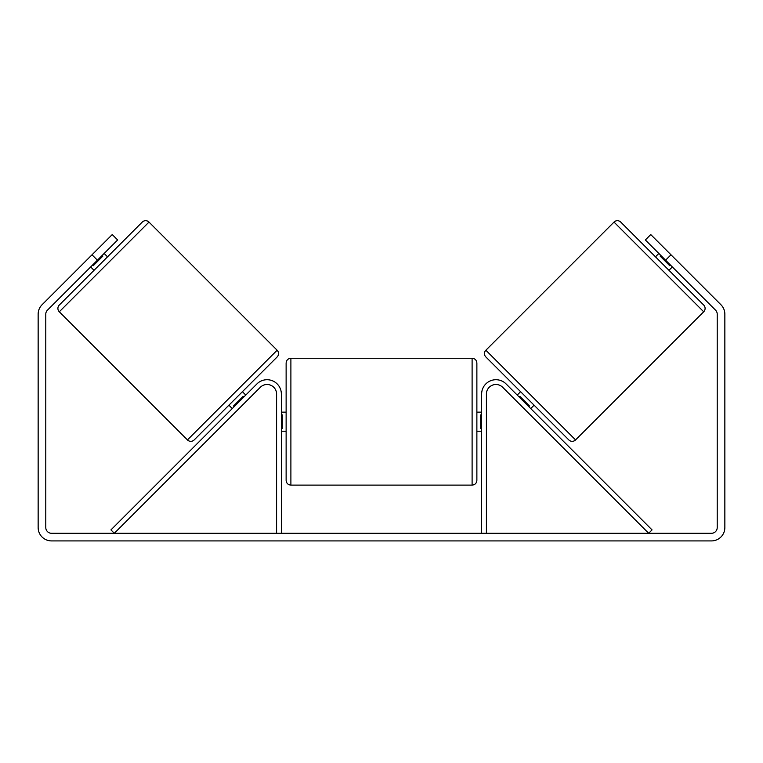<?xml version="1.0" encoding="UTF-8"?>
<svg xmlns="http://www.w3.org/2000/svg" width="763" height="763" viewBox="0 0 763 763"><rect width="100%" height="100%" fill="white"/><g stroke="black" fill="none" stroke-linecap="round" stroke-linejoin="round"><path stroke-width="1.14" d="M281.356 533.28L281.356 394.032A14.306 14.306 0 0 0 256.931 383.913L110.94 529.904L114.316 533.28L260.307 387.289A9.537 9.537 0 0 1 276.587 394.032L276.587 533.28M486.412 533.28L486.412 394.032A9.537 9.537 0 0 1 502.693 387.289L648.684 533.28L652.06 529.904L506.069 383.913A14.306 14.306 0 0 0 481.644 394.032L481.644 533.28M614.005 222.09A4.769 4.769 0 0 1 620.748 222.09L703.696 305.038A4.769 4.769 0 0 1 703.696 311.79L575.56 439.927A4.769 4.769 0 0 1 568.817 439.927L485.869 356.97A4.769 4.769 0 0 1 485.869 350.227L614.005 222.09L703.696 311.79M655.474 256.826L658.85 253.45M668.97 270.312L672.337 266.936M517.228 395.072L520.595 391.705M530.714 408.567L534.09 405.191M519.155 396.998L519.832 396.331L529.465 405.964L528.788 406.631M660.777 255.376L660.1 256.053L669.733 265.686L670.41 265.009M97.406 260.193L92.008 254.804L112.247 234.565L117.636 239.963L47.459 310.14A5.723 5.723 0 0 0 45.78 314.194L45.78 527.557A5.723 5.723 0 0 0 51.502 533.28L711.497 533.28A5.723 5.723 0 0 0 717.22 527.557L717.22 314.194A5.723 5.723 0 0 0 715.541 310.14L645.364 239.963L650.753 234.565L670.992 254.804L665.594 260.193M92.008 254.804L42.06 304.752A13.352 13.352 0 0 0 38.15 314.194L38.15 527.557A13.352 13.352 0 0 0 51.502 540.91L711.497 540.91A13.352 13.352 0 0 0 724.85 527.557L724.85 314.194A13.352 13.352 0 0 0 720.94 304.752L670.992 254.804M148.995 222.09A4.769 4.769 0 0 0 142.252 222.09L59.304 305.038A4.769 4.769 0 0 0 59.304 311.79L187.44 439.927A4.769 4.769 0 0 0 194.183 439.927L277.131 356.97A4.769 4.769 0 0 0 277.131 350.227L148.995 222.09L59.304 311.79M107.526 256.826L104.15 253.45M102.223 255.376L102.9 256.053L93.267 265.686L92.59 265.009M94.03 270.312L90.663 266.936M245.772 395.072L242.405 391.705M232.286 408.567L228.91 405.191M243.845 396.998L243.168 396.331L233.535 405.964L234.212 406.631M286.125 421.691L286.125 363.035C286.411 360.136 287.994 358.553 290.894 358.267L290.894 485.115C287.994 484.829 286.411 483.246 286.125 480.347L286.125 421.691M290.894 485.115L472.106 485.115L472.106 358.267C475.006 358.553 476.589 360.136 476.875 363.035L476.875 421.691L476.875 412.154L481.644 412.154M281.356 414.881L282.31 414.881L282.31 428.501L281.356 428.501M481.644 428.501L480.69 428.501L480.69 414.881L481.644 414.881M476.875 421.691L476.875 480.347C476.589 483.246 475.006 484.829 472.106 485.115M575.56 439.927L485.869 350.227M187.44 439.927L277.131 350.227M472.106 358.267L290.894 358.267M286.125 412.154L281.356 412.154M481.644 431.229L476.875 431.229M286.125 431.229L281.356 431.229"/></g></svg>
